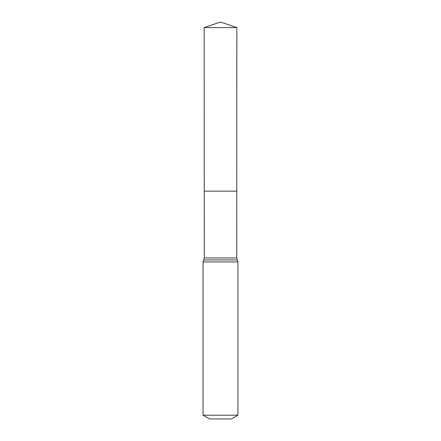 <?xml version="1.0" encoding="UTF-8"?>
<svg xmlns="http://www.w3.org/2000/svg" width="441" height="441" viewBox="0 0 441 441"><rect width="100%" height="100%" fill="white"/><g stroke="black" fill="none" stroke-linecap="round" stroke-linejoin="round"><path stroke-width="0.66" d="M203.053 415.174L237.947 415.174L231.404 418.95L209.596 418.95L203.053 415.174L203.053 261.932L204.282 257.979L236.718 257.979L236.856 27.59L204.144 27.59L220.5 22.05L236.856 27.59M204.282 257.979L204.244 191.146L236.756 191.146L204.244 191.146L204.144 27.59M237.947 415.174L237.947 261.932L236.718 257.979M220.5 191.146L236.756 191.146L236.856 27.59L220.5 22.05M203.053 261.932L237.947 261.932M203.67 259.958L237.33 259.958"/></g></svg>
